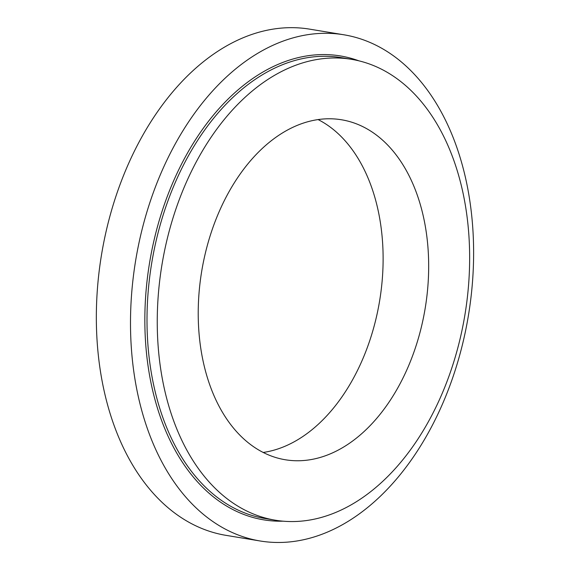 <?xml version="1.0" encoding="UTF-8"?>
<svg xmlns="http://www.w3.org/2000/svg" width="570" height="570" viewBox="0 0 570 570"><rect width="100%" height="100%" fill="white"/><g stroke="black" fill="none" stroke-linecap="round" stroke-linejoin="round"><path stroke-width="0.85" d="M260.326 541.016L226.162 535.38A256.536 168.642 -80.6 0 1 96.615 302.969A256.536 168.642 -80.6 0 1 245.129 36.936A256.536 168.642 -80.6 0 1 309.61 29.141L343.774 34.77A256.536 168.642 -80.6 0 1 468.447 315.317A256.536 168.642 -80.6 0 1 260.326 541.016A256.536 168.642 -80.6 0 1 130.772 308.598A256.536 168.642 -80.6 0 1 279.293 42.565A256.536 168.642 -80.6 0 1 343.774 34.77M292.716 66.412A233.565 153.537 -80.6 0 1 351.426 59.316A233.565 153.537 -80.6 0 1 464.935 314.74A233.565 153.537 -80.6 0 1 275.453 520.225A233.565 153.537 -80.6 0 1 157.498 308.627A233.565 153.537 -80.6 0 1 292.716 66.412M298.153 125.001A172.304 113.266 -80.6 0 1 341.459 119.764A172.304 113.266 -80.6 0 1 425.199 308.192A172.304 113.266 -80.6 0 1 285.413 459.776A172.304 113.266 -80.6 0 1 198.403 303.675A172.304 113.266 -80.6 0 1 298.153 125.001M318.096 119.572A172.304 113.266 -80.6 0 1 379.649 300.682A172.304 113.266 -80.6 0 1 263.226 452.452M275.453 520.225L265.2 518.536A233.565 153.537 -80.6 0 1 147.252 306.931A233.565 153.537 -80.6 0 1 282.471 64.724A233.565 153.537 -80.6 0 1 341.173 57.627L351.426 59.316M283.062 521.18A235.096 154.548 -80.6 0 1 144.844 321.316A235.096 154.548 -80.6 0 1 281.195 63.071A235.096 154.548 -80.6 0 1 358.943 60.848"/></g></svg>
